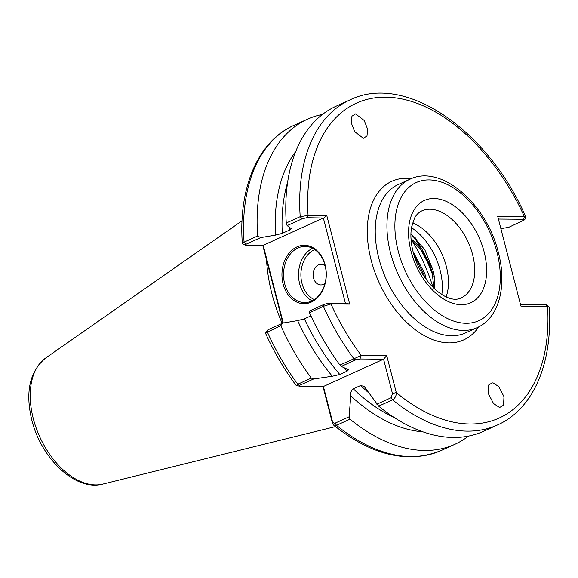 <?xml version="1.0" encoding="UTF-8"?>
<svg xmlns="http://www.w3.org/2000/svg" width="578" height="578" viewBox="0 0 578 578"><rect width="100%" height="100%" fill="white"/><g stroke="black" fill="none" stroke-linecap="round" stroke-linejoin="round"><path stroke-width="0.87" d="M492.254 382.874L488.757 384.934L488.294 393.517L493.554 403.56L499.031 407.165L500.035 407.28L503.532 405.214L503.994 396.638L498.735 386.595L493.258 382.99L492.254 382.874M363.36 138.301L366.987 135.989L367.644 129.306L364.241 120.499L355.571 113.895L351.944 116.207L351.287 122.89L354.69 131.697L363.36 138.301M325.118 264.97A29.211 22.181 90.5 0 1 311.26 302.106A29.211 22.181 90.5 0 1 283.126 284.029A29.211 22.181 90.5 0 1 296.976 246.893A29.211 22.181 90.5 0 1 325.118 264.97M284.658 283.668A28.084 21.321 -89.5 0 0 304.62 302.59A28.084 21.321 -89.5 0 0 325.038 265.345A28.084 21.321 -89.5 0 0 305.083 246.423A28.084 21.321 -89.5 0 0 284.658 283.668M325.053 283.365A10.296 7.817 90.5 0 1 313.529 277.996A10.296 7.817 90.5 0 1 316.137 266.537A10.296 7.817 90.5 0 1 325.197 265.981M412.613 222.949A47.743 29.305 -114.4 0 1 446.361 266.523A47.743 29.305 -114.4 0 1 446.129 296.803M411.507 227.718A50.553 31.031 -114.4 0 1 440.111 270.201A50.553 31.031 -114.4 0 1 441.816 294.498M433.001 287.418A125.412 76.982 65.6 0 0 412.063 240.679M266.552 259.999A125.412 76.982 65.6 0 0 271.898 293.638A125.412 76.982 65.6 0 0 282.18 323.369M411.095 239.964L420.481 248.959L431.903 270.634L434.02 288.408M411.009 238.656L421.564 248.468L432.98 270.143A39.6 24.305 -114.4 0 1 434.381 288.747M413.834 254.457L423.826 274.304L424.62 277.274M413.053 251.603L424.909 273.813L426.318 279.658M410.929 234.09L424.758 249.566L432.98 270.143M348.491 369.747L341.266 366.423L339.972 365.065L361.279 355.412L386.725 355.622L396.284 392.585C396.421 395.663 395.193 398.083 392.599 399.839L378.669 406.161L364.162 386.4L360.629 385.512L353.303 388.835A157.982 96.974 65.6 0 0 394.355 417.591M376.849 404.203L391.263 397.664L392.599 399.839A178.479 109.553 -114.4 0 0 497.535 424.946C533.501 409.051 553.074 362.449 549.1 307.128L547.576 306.347L520.923 306.123L497.716 216.382L525.734 216.75L524.802 219.712L523.747 219.264L498.402 219.055M287.606 182.402A157.982 96.974 65.6 0 0 282.281 233.36L289.607 230.037L291.348 228.678L287.129 225.608L286.276 222.992L300.199 216.671L308.074 215.442L326.801 215.594L349.697 304.107L330.963 303.956L323.391 306.333L309.461 312.655L309.237 311.087L324.294 304.259L328.918 303.19L346.157 303.334L349.697 304.107M297.078 384.551L311.296 378.077A178.479 109.553 -114.4 0 1 280.792 325.674L265.447 333.051C273.878 351.8 284.022 369.147 295.871 385.093L299.78 386.292L323.405 386.487L332.278 420.791C332.776 422.612 333.73 423.392 335.139 423.139L349.148 416.774L350.001 419.173L336.475 425.314L333.506 425.018L332.083 421.723L322.972 386.48M468.505 436.087A178.479 109.553 -114.4 0 1 454.929 444.28A178.479 109.553 -114.4 0 1 350.001 419.173M282.859 323.073L262.795 245.484M311.296 378.077L313.572 378.995L332.307 376.249A162.18 99.546 -114.4 0 1 297.634 320.595L282.815 323.08L280.792 325.674M422.879 431.795A162.18 99.546 -114.4 0 1 350.745 395.829L349.148 416.774M310.928 315.877L304.389 318.846A157.982 96.974 65.6 0 0 339.806 374.501L347.132 371.177A157.982 96.974 -114.4 0 1 344.459 367.984M339.972 365.065A178.479 109.553 -114.4 0 1 309.461 312.655M497.535 424.946L483.605 431.267A178.479 109.553 -114.4 0 1 378.669 406.161M297.634 320.595L304.389 318.846M339.806 374.501L332.307 376.249M350.745 395.829C350.391 392.664 351.243 390.331 353.303 388.835M348.512 369.768L347.132 371.177M257.6 236.005L260.707 237.594L246.055 244.248C244.74 244.913 244.689 245.282 245.91 245.347L242.341 243.692L244.075 242.146L257.6 236.005A178.479 109.553 -114.4 0 1 307.395 119.234A178.479 109.553 -114.4 0 1 322.502 114.415M260.707 237.594L275.525 235.116A162.18 99.546 -114.4 0 1 295.69 151.573M286.276 222.992A178.479 109.553 -114.4 0 1 336.071 106.215L350.001 99.893A178.479 109.553 -114.4 0 0 300.199 216.671L302.186 218.773L287.129 225.608M500.88 228.642L508.719 227.327L524.802 219.712M282.281 233.36L275.525 235.116M345.413 303.327L323.348 218.014L263.185 245.318L283.278 323.001M265.483 332.885L268.163 329.727L282.815 323.08M323.348 218.014L306.817 217.704L302.186 218.773M245.91 245.347L263.185 245.318M520.511 304.541L545.849 304.751L546.839 304.953L548.912 306.781M313.572 378.995L299.556 385.353L298.985 386.183M391.263 397.664L392.44 393.488L383.568 359.176L323.405 386.487M386.725 355.622L383.568 359.176L359.942 358.981L355.68 359.877L341.266 366.423M392.44 393.488L396.284 392.585A172.865 106.106 65.6 0 0 547.576 306.347L545.849 304.751M523.747 219.264L524.369 216.606A172.865 106.106 65.6 0 0 385.324 97.183A172.865 106.106 65.6 0 0 308.074 215.442L306.817 217.704M328.918 303.19L330.963 303.956A172.865 106.106 65.6 0 0 361.279 355.412L359.942 358.981M326.801 215.594L324.048 217.848M332.083 421.723L332.278 420.791M312.127 300.863A28.084 21.321 90.5 0 1 299.65 283.791A28.084 21.321 90.5 0 1 312.561 248.273M314.743 249.566A26.4 20.042 -89.5 0 0 301.954 283.249A26.4 20.042 -89.5 0 0 314.331 299.606M472.602 254.609A47.743 29.305 65.6 0 0 421.803 210.883C418.45 212.61 416.008 215.103 414.455 218.368L411.644 226.952C410.301 234.285 410.799 242.616 413.14 251.95C420.278 281.486 447.278 305.451 461.266 297.829A47.743 29.305 65.6 0 0 472.602 254.609M411.037 251.307A56.167 34.478 -114.4 0 1 433.861 198.514A56.167 34.478 -114.4 0 1 484.14 251.907A56.167 34.478 -114.4 0 1 461.323 304.7A56.167 34.478 -114.4 0 1 411.037 251.307M496.935 252.008A75.826 46.543 65.6 0 0 429.049 179.931A75.826 46.543 65.6 0 0 398.242 251.199A75.826 46.543 65.6 0 0 466.128 323.283A75.826 46.543 65.6 0 0 496.935 252.008M390.547 253.005A81.447 49.997 -114.4 0 1 409.889 179.274L398.177 184.592A81.447 49.997 65.6 0 0 378.843 258.323A81.447 49.997 65.6 0 0 465.507 332.921L477.218 327.603A81.447 49.997 -114.4 0 1 390.547 253.005M478.707 326.881A87.061 53.443 -114.4 0 1 421.391 333.918A87.061 53.443 -114.4 0 1 371.148 260.122A87.061 53.443 -114.4 0 1 411.413 178.624M102.826 484.089C75.27 491.567 41.117 458.238 31.826 420.105C25.085 392.101 29.68 371.416 45.626 358.057A69.649 42.75 65.6 0 0 33.314 418.696A69.649 42.75 65.6 0 0 102.826 484.089L335.464 426.6M433.413 277.035A123.844 76.014 65.6 0 0 422.106 251.062M419.281 245.831A123.844 76.014 65.6 0 0 413.458 236.106M432.452 272.614A123.728 75.949 65.6 0 0 424.794 254.999M421.181 248.005A123.728 75.949 65.6 0 0 415.127 237.609M268.163 329.727L267.267 331.808A178.479 109.553 65.6 0 0 297.771 384.218L299.556 385.353M335.139 423.139L336.475 425.314A178.479 109.553 65.6 0 0 441.404 450.421C407.728 464.011 371.762 455.543 333.506 425.018M368.504 392.65A157.982 96.974 -114.4 0 1 360.629 385.512M355.68 359.877L353.895 358.743A178.479 109.553 -114.4 0 1 323.391 306.333L324.294 304.259M307.395 119.234L293.877 125.368A178.479 109.553 65.6 0 0 244.075 242.146L246.055 244.248M289.607 230.037A157.982 96.974 -114.4 0 1 289.484 227.364M477.218 327.603C499.284 317.907 507.217 285.474 498.337 252.434C486.878 204.258 441.303 163.784 409.889 179.274M45.626 358.057L242.052 220.796M454.929 444.28L441.404 450.421M293.877 125.368C257.788 141.314 238.215 188.153 242.341 243.692M525.734 216.75C488.042 129.92 405.243 72.741 350.001 99.893"/></g></svg>
